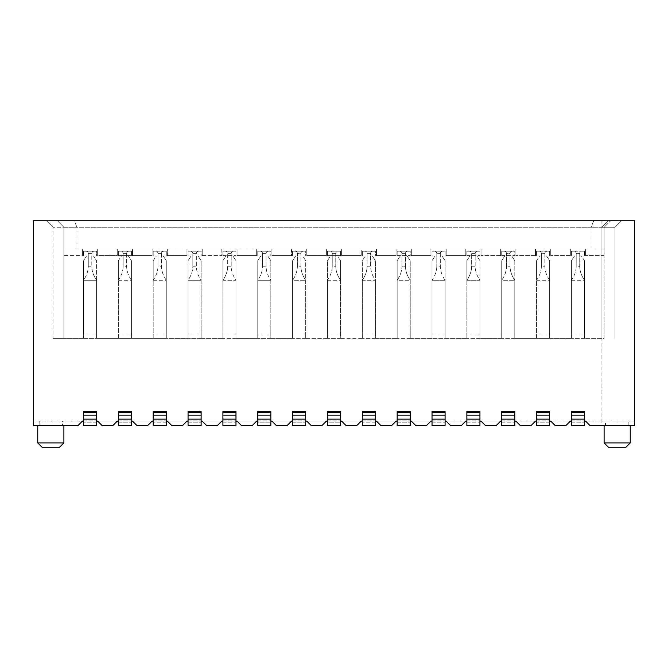 <?xml version="1.0" encoding="UTF-8"?>
<svg xmlns="http://www.w3.org/2000/svg" width="668" height="668" viewBox="0 0 668 668"><rect width="100%" height="100%" fill="white"/><g stroke="black" fill="none" stroke-linecap="round" stroke-linejoin="round"><path stroke-width="0.5" stroke-dasharray="3.34 2.5" d="M571.432 421.132L571.432 425.491L571.432 421.132L571.432 425.491L584.5 425.491L584.5 421.132L584.5 425.491L571.432 425.491L584.5 425.491L584.5 411.546L571.432 411.546L571.432 425.491L571.432 411.546L584.5 411.546L584.5 421.132L571.432 421.132L584.5 421.132L571.432 421.132L584.5 421.132L584.5 411.546L571.432 411.546L571.432 421.132L570.338 421.132L565.988 425.491L570.338 421.132L550.741 421.132L570.338 421.132L565.988 425.491L555.091 425.491L550.741 421.132L555.091 425.491L565.988 425.491L555.091 425.491L550.741 421.132L549.647 421.132L549.647 411.546L536.579 411.546L536.579 421.132L549.647 421.132L536.579 421.132L549.647 421.132L536.579 421.132L536.579 411.546L549.647 411.546L549.647 425.491L549.647 421.024L549.647 425.491L536.579 425.491L549.647 425.491L536.579 425.491L536.579 421.024L536.579 425.491L536.579 421.132L536.579 425.491L536.579 421.132L536.579 425.491L549.647 425.491L549.647 421.132M570.338 255.585L550.741 255.585L570.338 255.585M550.741 255.694L550.741 249.047L570.338 249.047L550.741 249.047L550.741 255.694M570.338 255.694L570.338 249.047L570.338 255.694M605.5 421.132L585.585 421.132L589.944 425.491L634.6 425.491L634.6 421.132L585.585 421.132L589.944 425.491L634.6 425.491L634.6 421.132L605.5 421.132L605.5 425.491M62.5 425.491L78.056 425.491L82.415 421.132L33.4 421.132L33.4 425.491L63.894 425.491L62.5 425.491L62.5 421.132L33.4 421.132L33.4 425.491L33.4 220.732L634.6 220.732L634.6 425.491L589.944 425.491L585.585 421.132L584.5 421.132L584.5 425.491L584.5 421.024L584.5 425.491L571.432 425.491L571.432 421.024L571.432 425.491L584.5 425.491L584.5 421.132M593.743 220.732L57.364 220.732L74.257 220.732L76.962 227.262L74.257 220.732L593.743 220.732L591.038 227.262L591.038 249.047L604.106 249.047L604.106 338.359L584.5 338.359L584.5 260.662L581.444 256.019L585.585 256.019L585.585 249.047L585.585 255.694L585.585 249.047L604.106 249.047L585.585 249.047L585.585 256.019L581.444 256.019L584.5 260.662L584.5 338.359L604.106 338.359L604.106 255.585L585.585 255.585L604.106 255.585L604.106 227.262L604.106 255.585L604.106 227.262L614.994 227.262L614.994 338.359L614.994 227.262L604.106 227.262L604.106 249.047L591.038 249.047L591.038 227.262L593.743 220.732M46.468 220.732L57.364 220.732L63.894 227.262L53.006 227.262L53.006 338.359L53.006 227.262L63.894 227.262L63.894 338.359L53.006 338.359L63.894 338.359L63.894 227.262L76.962 227.262L63.894 227.262L57.364 220.732L46.468 220.732L53.006 227.262L46.468 220.732M501.726 421.132L501.726 425.491L501.726 421.132L501.726 425.491L514.794 425.491L514.794 421.132L514.794 425.491L501.726 425.491L514.794 425.491L514.794 411.546L501.726 411.546L501.726 425.491L501.726 411.546L514.794 411.546L514.794 421.132L501.726 421.132L514.794 421.132L501.726 421.132L514.794 421.132L514.794 411.546L501.726 411.546L501.726 421.132L500.641 421.132L496.282 425.491L485.385 425.491L481.035 421.132L500.641 421.132L496.282 425.491L485.385 425.491L496.282 425.491L500.641 421.132L481.035 421.132L485.385 425.491L481.035 421.132L479.941 421.132L479.941 411.546L466.874 411.546L466.874 421.132L479.941 421.132L466.874 421.132L479.941 421.132L466.874 421.132L466.874 411.546L479.941 411.546L479.941 425.491L479.941 421.024L479.941 425.491L466.874 425.491L479.941 425.491L479.941 421.132M536.579 421.132L535.485 421.132L531.135 425.491L520.238 425.491L515.888 421.132L535.485 421.132L531.135 425.491L520.238 425.491L531.135 425.491L535.485 421.132L515.888 421.132L520.238 425.491L515.888 421.132L514.794 421.132L514.794 425.491L514.794 421.132M628.847 425.491L628.847 421.132M630.241 442.909L604.106 442.909M601.926 227.262L601.926 338.359L601.926 227.262L614.994 227.262L614.994 338.359L614.994 227.262L601.926 227.262L608.465 220.732L601.926 227.262M535.485 255.585L515.888 255.585L535.485 255.585M515.888 255.694L515.888 249.047L535.485 249.047L515.888 249.047L515.888 255.694M535.485 249.047L535.485 255.694L535.485 249.047L550.741 249.047L535.485 249.047L535.485 256.019L535.485 249.047M500.641 255.585L481.035 255.585L500.641 255.585M481.035 255.694L481.035 249.047L500.641 249.047L481.035 249.047L481.035 255.694M500.641 249.047L500.641 255.694L500.641 249.047L515.888 249.047L500.641 249.047L500.641 256.019L500.641 249.047M604.106 227.262L76.962 227.262L76.962 249.047L76.962 227.262L604.106 227.262L610.635 220.732L604.106 227.262M601.926 220.732L601.926 425.491M614.994 227.262L621.532 220.732L614.994 227.262M608.465 447.268L625.891 447.268M256.671 255.694L256.671 249.047L63.894 249.047L76.962 249.047L63.894 249.047L63.894 227.262L57.364 220.732L63.894 227.262L63.894 249.047L82.415 249.047L82.415 255.585L63.894 255.585L63.894 249.047L63.894 255.585L82.415 255.585L82.415 256.019L82.415 249.047L117.259 249.047L117.259 255.585L97.662 255.585L97.662 249.047L97.662 256.019L97.662 249.047L97.662 256.019L97.662 255.585L117.259 255.585L117.259 256.019L117.259 249.047L152.112 249.047L152.112 255.585L132.514 255.585L132.514 249.047L132.514 256.019L132.514 249.047L132.514 256.019L132.514 255.585L152.112 255.585L152.112 249.047L186.965 249.047L186.965 255.585L167.359 255.585L167.359 249.047L167.359 256.019L167.359 255.585L186.965 255.585L186.965 249.047L221.818 249.047L221.818 255.585L202.212 255.585L202.212 249.047L202.212 256.019L202.212 255.585L221.818 255.585L221.818 249.047L256.671 249.047L256.671 255.585L237.065 255.585L237.065 249.047L237.065 256.019L237.065 255.585L256.671 255.585L256.671 256.019L256.671 249.047L271.918 249.047L256.671 249.047L256.671 256.019L260.821 256.019L257.764 260.662L257.764 338.359L235.979 338.359L235.979 260.662L232.923 256.019L237.065 256.019L237.065 249.047L237.065 256.019L232.923 256.019L235.979 260.662L235.979 338.359L257.764 338.359L257.764 260.662L260.821 256.019L257.798 256.019M591.038 249.047L76.962 249.047L591.038 249.047M570.338 249.047L585.585 249.047L570.338 249.047L570.338 256.019L570.338 249.047M481.035 249.047L271.918 249.047L291.524 249.047L291.524 255.694L291.524 249.047L326.376 249.047L326.376 255.694L326.376 249.047L361.229 249.047L361.229 255.694L361.229 249.047L396.082 249.047L396.082 255.694L396.082 249.047L430.935 249.047L430.935 255.694L430.935 249.047L465.788 249.047L465.788 255.694L465.788 249.047L481.035 249.047L481.035 256.019L481.035 249.047M118.353 411.546L118.353 425.491L118.353 411.546L131.421 411.546L131.421 421.132L118.353 421.132L131.421 421.132L118.353 421.132L131.421 421.132L131.421 411.546L118.353 411.546L118.353 421.132L117.259 421.132L112.909 425.491L102.012 425.491L97.662 421.132L117.259 421.132L112.909 425.491L102.012 425.491L112.909 425.491L117.259 421.132L97.662 421.132L102.012 425.491L97.662 421.132L96.568 421.132L96.568 411.546L83.5 411.546L83.5 421.132L96.568 421.132L83.5 421.132L96.568 421.132L83.5 421.132L83.5 411.546L96.568 411.546L96.568 425.491L96.568 421.024L96.568 425.491L83.5 425.491L96.568 425.491L83.5 425.491L83.5 421.024L83.5 425.491L83.5 421.132L83.5 425.491L96.568 425.491L96.568 421.132M153.206 421.132L153.206 425.491L166.274 425.491L153.206 425.491L153.206 421.132L153.206 425.491L166.274 425.491L166.274 421.132L166.274 425.491L166.274 421.132L166.274 425.491L153.206 425.491L166.274 425.491L166.274 411.546L153.206 411.546L153.206 425.491L153.206 411.546L166.274 411.546L166.274 421.132L153.206 421.132L166.274 421.132L153.206 421.132L166.274 421.132L166.274 411.546L153.206 411.546L153.206 421.132L152.112 421.132L147.762 425.491L136.865 425.491L132.514 421.132L152.112 421.132L147.762 425.491L136.865 425.491L147.762 425.491L152.112 421.132L132.514 421.132L136.865 425.491L132.514 421.132L131.421 421.132L131.421 425.491L131.421 421.024L131.421 425.491L118.353 425.491L131.421 425.491L131.421 421.132L131.421 425.491L118.353 425.491L118.353 421.024L118.353 425.491L131.421 425.491L131.421 421.132M188.059 411.546L188.059 425.491L188.059 411.546L201.126 411.546L201.126 421.132L188.059 421.132L201.126 421.132L188.059 421.132L201.126 421.132L201.126 411.546L188.059 411.546L188.059 421.132L186.965 421.132L182.614 425.491L171.718 425.491L167.359 421.132L186.965 421.132L182.614 425.491L171.718 425.491L182.614 425.491L186.965 421.132L167.359 421.132L171.718 425.491L167.359 421.132L166.274 421.132M222.912 421.132L222.912 425.491L222.912 421.132L222.912 425.491L235.979 425.491L235.979 421.132L235.979 425.491L222.912 425.491L235.979 425.491L235.979 411.546L222.912 411.546L222.912 425.491L222.912 411.546L235.979 411.546L235.979 421.132L222.912 421.132L235.979 421.132L222.912 421.132L235.979 421.132L235.979 411.546L222.912 411.546L222.912 421.132L221.818 421.132L217.459 425.491L206.571 425.491L202.212 421.132L221.818 421.132L217.459 425.491L206.571 425.491L217.459 425.491L221.818 421.132L202.212 421.132L206.571 425.491L202.212 421.132L201.126 421.132L201.126 425.491L201.126 421.024L201.126 425.491L188.059 425.491L201.126 425.491L201.126 421.132L201.126 425.491L188.059 425.491L188.059 421.024L188.059 425.491L201.126 425.491L201.126 421.132M257.764 411.546L270.832 411.546L270.832 421.132L270.832 411.546L257.764 411.546L257.764 425.491L257.764 421.132L270.832 421.132L257.764 421.132L270.832 421.132L257.764 421.132L257.764 411.546L257.764 421.132L256.671 421.132L252.312 425.491L241.424 425.491L237.065 421.132L256.671 421.132L252.312 425.491L241.424 425.491L252.312 425.491L256.671 421.132L237.065 421.132L241.424 425.491L237.065 421.132L235.979 421.132L235.979 425.491L235.979 421.024L235.979 425.491L222.912 425.491L222.912 421.024L222.912 425.491L235.979 425.491L235.979 421.132M292.609 411.546L305.685 411.546L305.685 421.132L305.685 411.546L292.609 411.546L292.609 425.491L292.609 421.132L305.685 421.132L292.609 421.132L305.685 421.132L292.609 421.132L292.609 411.546L292.609 421.132L291.524 421.132L287.165 425.491L276.276 425.491L271.918 421.132L291.524 421.132L287.165 425.491L276.276 425.491L287.165 425.491L291.524 421.132L271.918 421.132L276.276 425.491L271.918 421.132L270.832 421.132L270.832 425.491L270.832 421.024L270.832 425.491L257.764 425.491L270.832 425.491L270.832 421.132L270.832 425.491L257.764 425.491L257.764 421.024L257.764 425.491L257.764 421.132L257.764 425.491L270.832 425.491L270.832 421.132M327.462 411.546L340.538 411.546L340.538 421.132L340.538 411.546L327.462 411.546L327.462 425.491L327.462 421.132L340.538 421.132L327.462 421.132L340.538 421.132L327.462 421.132L327.462 411.546L327.462 421.132L326.376 421.132L322.018 425.491L311.129 425.491L306.771 421.132L326.376 421.132L322.018 425.491L311.129 425.491L322.018 425.491L326.376 421.132L306.771 421.132L311.129 425.491L306.771 421.132L305.685 421.132L305.685 425.491L305.685 421.024L305.685 425.491L292.609 425.491L305.685 425.491L305.685 421.132L305.685 425.491L292.609 425.491L292.609 421.024L292.609 425.491L305.685 425.491L305.685 421.132M362.315 421.132L362.315 425.491L375.391 425.491L362.315 425.491L362.315 421.132L362.315 425.491L375.391 425.491L375.391 421.132L375.391 425.491L375.391 421.132L375.391 425.491L362.315 425.491L375.391 425.491L375.391 411.546L362.315 411.546L362.315 425.491L362.315 411.546L375.391 411.546L375.391 421.132L362.315 421.132L375.391 421.132L362.315 421.132L375.391 421.132L375.391 411.546L362.315 411.546L362.315 421.132L361.229 421.132L356.871 425.491L345.982 425.491L341.624 421.132L361.229 421.132L356.871 425.491L345.982 425.491L356.871 425.491L361.229 421.132L341.624 421.132L345.982 425.491L341.624 421.132L340.538 421.132L340.538 425.491L340.538 421.024L340.538 425.491L327.462 425.491L340.538 425.491L340.538 421.132L340.538 425.491L327.462 425.491L327.462 421.024L327.462 425.491L327.462 421.132L327.462 425.491L340.538 425.491L340.538 421.132M397.168 411.546L397.168 425.491L397.168 411.546L410.236 411.546L410.236 421.132L397.168 421.132L410.236 421.132L397.168 421.132L410.236 421.132L410.236 411.546L397.168 411.546L397.168 421.132L396.082 421.132L391.724 425.491L380.835 425.491L376.476 421.132L396.082 421.132L391.724 425.491L380.835 425.491L391.724 425.491L396.082 421.132L376.476 421.132L380.835 425.491L376.476 421.132L375.391 421.132M432.021 421.132L432.021 425.491L432.021 421.132L432.021 425.491L445.088 425.491L445.088 421.132L445.088 425.491L432.021 425.491L445.088 425.491L445.088 411.546L432.021 411.546L432.021 425.491L432.021 411.546L445.088 411.546L445.088 421.132L432.021 421.132L445.088 421.132L432.021 421.132L445.088 421.132L445.088 411.546L432.021 411.546L432.021 421.132L430.935 421.132L426.576 425.491L415.688 425.491L411.329 421.132L430.935 421.132L426.576 425.491L415.688 425.491L426.576 425.491L430.935 421.132L411.329 421.132L415.688 425.491L411.329 421.132L410.236 421.132L410.236 425.491L410.236 421.024L410.236 425.491L397.168 425.491L410.236 425.491L410.236 421.132M466.874 421.132L466.874 425.491L466.874 421.132L466.874 425.491L479.941 425.491L479.941 411.546L466.874 411.546L466.874 425.491L466.874 421.132L465.788 421.132L461.429 425.491L450.541 425.491L446.182 421.132L450.541 425.491L461.429 425.491L450.541 425.491L446.182 421.132L465.788 421.132L461.429 425.491L465.788 421.132L445.088 421.132L445.088 425.491L445.088 421.132M83.5 421.132L83.5 425.491L96.568 425.491L96.568 411.546L83.5 411.546L83.5 425.491L83.5 421.132L82.415 421.132L78.056 425.491L82.415 421.132L62.5 421.132M39.153 421.132L39.153 425.491M63.894 442.909L37.759 442.909M78.056 425.491L33.4 425.491L78.056 425.491M430.935 255.585L411.329 255.585L411.329 256.019L411.329 249.047L411.329 255.585L430.935 255.585M411.329 255.694L411.329 249.047L411.329 256.019L407.179 256.019L411.329 256.019M396.082 255.585L376.476 255.585L376.476 256.019L376.476 249.047L376.476 255.585L396.082 255.585M376.476 255.694L376.476 249.047L376.476 256.019L372.326 256.019L376.476 256.019M361.229 255.585L341.624 255.585L341.624 249.047L341.624 256.019L341.624 255.585L361.229 255.585M306.771 256.019L302.629 256.019L305.685 260.662L305.685 338.359L327.462 338.359L327.462 260.662L330.526 256.019L326.376 256.019L326.376 249.047L326.376 256.019L330.526 256.019L327.462 260.662L327.462 338.359L305.685 338.359L305.685 260.662L302.629 256.019L306.771 256.019L306.771 249.047L306.771 256.019L306.771 255.585L326.376 255.585L306.771 255.585L306.771 249.047L306.771 255.694M291.524 255.585L271.918 255.585L271.918 249.047L271.918 256.019L271.918 255.585L291.524 255.585M465.788 255.585L446.182 255.585L446.182 256.019L446.182 249.047L446.182 255.585L465.788 255.585M446.182 255.694L446.182 249.047L446.182 256.019L442.032 256.019L445.055 256.019M42.109 447.268L59.535 447.268M515.888 256.019L515.888 249.047L515.888 256.019L511.738 256.019L515.888 256.019M549.647 256.019L549.647 251.226L538.65 251.226C540.237 251.143 541.138 251.844 541.356 253.339C541.138 251.844 540.237 251.143 538.65 251.226L547.576 251.226C545.99 251.143 545.088 251.844 544.871 253.339L541.356 253.339L541.356 266.799L541.356 253.339L544.871 253.339L544.871 266.799L541.356 266.799C541.189 271.342 539.594 275.826 536.579 280.251L536.579 260.662L536.579 280.251C539.594 275.826 541.189 271.342 541.356 266.799L544.871 266.799C545.038 271.342 546.633 275.826 549.647 280.251L549.647 260.662L549.647 280.251L536.579 280.251L536.579 334L536.579 280.251L549.647 280.251L549.647 334L536.579 334L536.579 338.359L536.579 334L549.647 334L549.647 338.359L514.794 338.359L536.579 338.359L536.579 260.662L539.635 256.019L535.485 256.019L539.635 256.019L536.579 260.662L536.579 338.359L549.647 338.359L549.647 280.251C546.633 275.826 545.038 271.342 544.871 266.799L544.871 253.339C545.088 251.844 545.99 251.143 547.576 251.226L549.647 251.226L549.647 256.019L546.591 256.019L549.647 260.662L549.647 338.359L571.432 338.359L571.432 260.662L574.488 256.019L570.338 256.019L574.488 256.019L571.432 260.662L571.432 338.359L549.647 338.359L549.647 260.662L546.591 256.019L550.741 256.019L550.741 249.047L550.741 256.019L546.591 256.019L549.614 256.019M82.415 249.047L82.415 256.019L82.415 249.047M117.259 249.047L117.259 256.019L117.259 249.047M152.112 249.047L152.112 256.019L152.112 249.047M166.274 256.019L166.274 251.226L155.277 251.226C156.863 251.143 157.765 251.844 157.982 253.339C157.765 251.844 156.863 251.143 155.277 251.226L164.203 251.226C162.616 251.143 161.714 251.844 161.497 253.339L157.982 253.339L157.974 266.799L157.982 253.339L161.497 253.339L161.497 266.799L157.974 266.799C157.815 271.342 156.22 275.826 153.206 280.251L153.206 260.662L153.206 280.251C156.22 275.826 157.815 271.342 157.974 266.799L161.497 266.799C161.664 271.342 163.259 275.826 166.274 280.251L166.274 260.662L166.274 280.251L153.206 280.251L153.206 334L153.206 280.251L166.274 280.251L166.274 334L153.206 334L153.206 338.359L153.206 334L166.274 334L166.274 338.359L131.421 338.359L153.206 338.359L153.206 260.662L156.262 256.019L152.112 256.019L156.262 256.019L153.206 260.662L153.206 338.359L166.274 338.359L166.274 280.251C163.259 275.826 161.664 271.342 161.497 266.799L161.497 253.339C161.714 251.844 162.616 251.143 164.203 251.226L166.274 251.226L166.274 256.019L163.217 256.019L166.274 260.662L166.274 338.359L188.059 338.359L188.059 260.662L191.115 256.019L186.965 256.019L186.965 249.047L186.965 256.019L191.115 256.019L188.059 260.662L188.059 338.359L166.274 338.359L166.274 260.662L163.217 256.019L167.359 256.019L167.359 249.047L167.359 256.019L163.217 256.019L166.24 256.019M202.212 256.019L202.212 249.047L202.212 256.019L198.07 256.019L202.212 256.019M221.818 249.047L221.818 256.019L221.818 249.047M271.918 256.019L271.918 249.047L271.918 256.019L267.776 256.019L271.918 256.019M291.524 249.047L291.524 256.019L291.524 249.047M340.538 256.019L340.538 251.226L329.541 251.226C331.119 251.143 332.021 251.844 332.246 253.339C332.021 251.844 331.119 251.143 329.541 251.226L338.459 251.226C336.881 251.143 335.979 251.844 335.754 253.339L332.246 253.339L332.238 266.799L332.246 253.339L335.754 253.339L335.762 266.799L332.238 266.799C332.071 271.342 330.485 275.826 327.462 280.251L327.462 260.662L327.462 280.251C330.485 275.826 332.071 271.342 332.238 266.799L335.762 266.799C335.929 271.342 337.515 275.826 340.538 280.251L340.538 260.662L340.538 280.251L327.462 280.251L327.462 334L327.462 280.251L340.538 280.251L340.538 334L327.462 334L327.462 338.359L327.462 334L340.538 334L340.538 338.359L327.462 338.359L340.538 338.359L340.538 280.251C337.515 275.826 335.929 271.342 335.762 266.799L335.754 253.339C335.979 251.844 336.881 251.143 338.459 251.226L340.538 251.226L340.538 256.019L337.474 256.019L340.538 260.662L340.538 338.359L362.315 338.359L362.315 260.662L365.371 256.019L361.229 256.019L361.229 249.047L361.229 256.019L365.371 256.019L362.315 260.662L362.315 338.359L340.538 338.359L340.538 260.662L337.474 256.019L341.624 256.019L341.624 249.047L341.624 256.019L337.474 256.019L340.496 256.019M396.082 249.047L396.082 256.019L396.082 249.047M430.935 249.047L430.935 256.019L430.935 249.047M465.788 249.047L465.788 256.019L465.788 249.047M571.432 420.949L584.5 420.949L571.432 420.949M536.579 420.949L549.647 420.949L536.579 420.949M501.726 420.949L514.794 420.949L501.726 420.949M466.874 420.949L479.941 420.949L466.874 420.949M432.021 420.949L445.088 420.949L432.021 420.949M397.168 420.949L410.236 420.949L397.168 420.949M362.315 420.949L375.391 420.949L362.315 420.949M327.462 420.949L340.538 420.949L327.462 420.949M292.609 420.949L305.685 420.949L292.609 420.949M257.764 420.949L270.832 420.949L257.764 420.949M222.912 420.949L235.979 420.949L222.912 420.949M188.059 420.949L201.126 420.949L188.059 420.949M153.206 420.949L166.274 420.949L153.206 420.949M118.353 420.949L131.421 420.949L118.353 420.949M83.5 420.949L96.568 420.949L83.5 420.949M131.421 256.019L131.421 251.226L120.424 251.226C122.01 251.143 122.912 251.844 123.129 253.339C122.912 251.844 122.01 251.143 120.424 251.226L129.35 251.226C127.763 251.143 126.862 251.844 126.644 253.339L123.129 253.339L123.129 266.799L123.129 253.339L126.644 253.339L126.644 266.799L123.129 266.799C122.962 271.342 121.367 275.826 118.353 280.251L118.353 260.662L118.353 280.251C121.367 275.826 122.962 271.342 123.129 266.799L126.644 266.799C126.811 271.342 128.406 275.826 131.421 280.251L131.421 260.662L131.421 280.251L118.353 280.251L118.353 334L118.353 280.251L131.421 280.251L131.421 334L118.353 334L118.353 338.359L118.353 334L131.421 334L131.421 338.359L96.568 338.359L118.353 338.359L118.353 260.662L121.409 256.019L117.259 256.019L121.409 256.019L118.353 260.662L118.353 338.359L131.421 338.359L131.421 280.251C128.406 275.826 126.811 271.342 126.644 266.799L126.644 253.339C126.862 251.844 127.763 251.143 129.35 251.226L131.421 251.226L131.421 256.019L128.365 256.019L132.514 256.019L128.365 256.019L131.421 260.662L128.365 256.019L131.387 256.019M93.512 256.019L97.662 256.019L93.512 256.019L96.568 260.662L93.512 256.019L97.662 256.019L93.512 256.019M83.5 256.019L86.556 256.019L83.5 256.019L83.5 251.226L85.571 251.226C87.157 251.143 88.059 251.844 88.276 253.339C88.059 251.844 87.157 251.143 85.571 251.226L94.497 251.226C92.91 251.143 92.009 251.844 91.792 253.339L88.276 253.339L88.276 266.799L88.276 253.339L91.792 253.339L91.8 266.799L88.276 266.799C88.109 271.342 86.514 275.826 83.5 280.251L83.5 260.662L83.5 280.251C86.514 275.826 88.109 271.342 88.276 266.799L91.8 266.799C91.967 271.342 93.553 275.826 96.568 280.251L83.5 280.251L83.5 334L83.5 280.251L96.568 280.251L96.568 334L83.5 334L83.5 338.359L83.5 334L96.568 334L96.568 338.359L96.568 260.662L96.568 338.359L63.894 338.359L83.5 338.359L83.5 260.662L83.5 338.359L96.568 338.359L96.568 280.251C93.553 275.826 91.967 271.342 91.8 266.799L91.792 253.339C92.009 251.844 92.91 251.143 94.497 251.226L83.5 251.226L83.5 255.802L83.5 251.226L96.568 251.226L96.568 256.019L96.568 251.226L83.5 251.226L83.5 256.019L82.415 256.019L86.556 256.019L83.5 260.662L86.556 256.019L83.533 256.019M221.818 256.019L225.968 256.019L222.912 260.662L222.912 338.359L201.126 338.359L201.126 260.662L198.07 256.019L201.126 260.662L201.126 338.359L222.912 338.359L222.912 260.662L225.968 256.019L221.818 256.019M291.524 256.019L295.673 256.019L292.609 260.662L292.609 338.359L270.832 338.359L270.832 260.662L267.776 256.019L270.832 260.662L270.832 338.359L292.609 338.359L292.609 260.662L295.673 256.019L291.524 256.019M396.082 256.019L400.224 256.019L397.168 260.662L397.168 338.359L375.391 338.359L375.391 260.662L372.326 256.019L375.391 260.662L375.391 338.359L397.168 338.359L397.168 260.662L400.224 256.019L396.082 256.019M430.935 256.019L435.077 256.019L432.021 260.662L432.021 338.359L410.236 338.359L410.236 260.662L407.179 256.019L410.236 260.662L410.236 338.359L432.021 338.359L432.021 260.662L435.077 256.019L430.935 256.019M465.788 256.019L469.93 256.019L466.874 260.662L466.874 338.359L445.088 338.359L445.088 260.662L442.032 256.019L445.088 260.662L445.088 338.359L466.874 338.359L466.874 260.662L469.93 256.019L465.788 256.019M500.641 256.019L504.783 256.019L501.726 260.662L501.726 338.359L479.941 338.359L479.941 260.662L476.885 256.019L481.035 256.019L476.885 256.019L479.941 260.662L479.941 338.359L501.726 338.359L501.726 260.662L504.783 256.019L500.641 256.019M514.794 260.662L511.738 256.019L514.794 260.662L514.794 338.359L514.794 260.662M584.5 256.019L584.5 251.226L573.503 251.226C575.09 251.143 575.991 251.844 576.208 253.339C575.991 251.844 575.09 251.143 573.503 251.226L582.429 251.226C580.843 251.143 579.941 251.844 579.724 253.339L576.208 253.339L576.2 266.799L576.208 253.339L579.724 253.339L579.724 266.799L576.2 266.799C576.033 271.342 574.447 275.826 571.432 280.251L571.432 260.662L571.432 280.251C574.447 275.826 576.033 271.342 576.2 266.799L579.724 266.799C579.891 271.342 581.486 275.826 584.5 280.251L584.5 260.662L584.5 280.251L571.432 280.251L571.432 334L571.432 280.251L584.5 280.251L584.5 334L571.432 334L571.432 338.359L571.432 334L584.5 334L584.5 338.359L571.432 338.359L584.5 338.359L584.5 280.251C581.486 275.826 579.891 271.342 579.724 266.799L579.724 253.339C579.941 251.844 580.843 251.143 582.429 251.226L584.5 251.226L584.5 256.019L581.444 256.019L584.467 256.019M570.338 256.019L571.432 256.019L570.338 256.019M535.485 256.019L536.579 256.019L535.485 256.019M501.726 255.585L514.794 255.585L501.726 255.585M479.941 256.019L476.885 256.019L479.941 256.019L479.941 251.226L466.874 251.226L466.874 255.802L466.874 251.226L479.941 251.226L479.941 255.802L479.941 251.226L477.87 251.226L479.941 251.226L479.941 256.019M466.874 255.585L479.941 255.585L466.874 255.585M514.794 338.359L501.726 338.359L514.794 338.359L514.794 280.251C511.78 275.826 510.185 271.342 510.026 266.799L510.018 253.339C510.235 251.844 511.137 251.143 512.723 251.226L501.726 251.226L501.726 255.802L501.726 251.226L514.794 251.226L514.794 256.019L511.738 256.019L514.794 256.019L514.794 251.226L501.726 251.226L501.726 256.019L504.783 256.019L501.726 256.019L501.726 251.226L512.723 251.226C511.137 251.143 510.235 251.844 510.018 253.339L506.503 253.339C506.286 251.844 505.384 251.143 503.797 251.226C505.384 251.143 506.286 251.844 506.503 253.339L510.018 253.339L510.026 266.799L506.503 266.799L506.503 253.339L506.503 266.799L510.026 266.799C510.185 271.342 511.78 275.826 514.794 280.251L501.726 280.251L501.726 260.662L501.726 280.251C504.741 275.826 506.336 271.342 506.503 266.799C506.336 271.342 504.741 275.826 501.726 280.251L514.794 280.251L514.794 334L501.726 334L501.726 280.251L501.726 334L514.794 334L514.794 338.359M479.941 338.359L466.874 338.359L479.941 338.359L479.941 280.251C476.927 275.826 475.34 271.342 475.173 266.799L475.165 253.339C475.382 251.844 476.284 251.143 477.87 251.226L466.874 251.226L466.874 256.019L469.93 256.019L466.874 256.019L466.874 251.226L477.87 251.226C476.284 251.143 475.382 251.844 475.165 253.339L471.65 253.339C471.433 251.844 470.531 251.143 468.944 251.226C470.531 251.143 471.433 251.844 471.65 253.339L475.165 253.339L475.173 266.799L471.65 266.799L471.65 253.339L471.65 266.799L475.173 266.799C475.34 271.342 476.927 275.826 479.941 280.251L466.874 280.251L466.874 260.662L466.874 280.251C469.888 275.826 471.483 271.342 471.65 266.799C471.483 271.342 469.888 275.826 466.874 280.251L479.941 280.251L479.941 334L466.874 334L466.874 280.251L466.874 334L479.941 334L479.941 338.359M445.088 256.019L442.032 256.019L445.088 256.019L445.088 251.226L434.091 251.226C435.678 251.143 436.58 251.844 436.805 253.339C436.58 251.844 435.678 251.143 434.091 251.226L443.018 251.226C441.431 251.143 440.529 251.844 440.312 253.339L436.805 253.339L436.797 266.799L436.805 253.339L440.312 253.339L440.321 266.799L436.797 266.799C436.63 271.342 435.035 275.826 432.021 280.251L432.021 260.662L432.021 280.251C435.035 275.826 436.63 271.342 436.797 266.799L440.321 266.799C440.488 271.342 442.074 275.826 445.088 280.251L432.021 280.251L432.021 334L432.021 280.251L445.088 280.251L445.088 334L432.021 334L432.021 338.359L432.021 334L445.088 334L445.088 338.359L432.021 338.359L445.088 338.359L445.088 280.251C442.074 275.826 440.488 271.342 440.321 266.799L440.312 253.339C440.529 251.844 441.431 251.143 443.018 251.226L432.021 251.226L432.021 255.802L432.021 251.226L445.088 251.226L445.088 256.019L446.182 256.019M410.236 338.359L397.168 338.359L410.236 338.359L410.236 280.251C407.221 275.826 405.635 271.342 405.468 266.799L405.459 253.339C405.676 251.844 406.578 251.143 408.165 251.226L397.168 251.226L397.168 255.802L397.168 251.226L410.236 251.226L410.236 256.019L407.179 256.019L410.236 256.019L410.236 251.226L397.168 251.226L397.168 256.019L400.224 256.019L397.168 256.019L397.168 251.226L408.165 251.226C406.578 251.143 405.676 251.844 405.459 253.339L401.952 253.339C401.727 251.844 400.825 251.143 399.247 251.226C400.825 251.143 401.727 251.844 401.952 253.339L405.459 253.339L405.468 266.799L401.944 266.799L401.952 253.339L401.944 266.799L405.468 266.799C405.635 271.342 407.221 275.826 410.236 280.251L397.168 280.251L397.168 260.662L397.168 280.251C400.182 275.826 401.777 271.342 401.944 266.799C401.777 271.342 400.182 275.826 397.168 280.251L410.236 280.251L410.236 334L397.168 334L397.168 280.251L397.168 334L410.236 334L410.236 338.359M375.391 338.359L362.315 338.359L375.391 338.359L375.391 280.251C372.368 275.826 370.782 271.342 370.615 266.799L370.606 253.339C370.824 251.844 371.725 251.143 373.312 251.226L362.315 251.226L362.315 255.802L362.315 251.226L375.391 251.226L375.391 256.019L372.326 256.019L375.391 256.019L375.391 251.226L362.315 251.226L362.315 256.019L361.229 256.019L365.371 256.019L362.315 256.019L362.315 251.226L373.312 251.226C371.725 251.143 370.824 251.844 370.606 253.339L367.099 253.339C366.874 251.844 365.972 251.143 364.394 251.226C365.972 251.143 366.874 251.844 367.099 253.339L370.606 253.339L370.615 266.799L367.091 266.799L367.099 253.339L367.091 266.799L370.615 266.799C370.782 271.342 372.368 275.826 375.391 280.251L362.315 280.251L362.315 260.662L362.315 280.251C365.329 275.826 366.924 271.342 367.091 266.799C366.924 271.342 365.329 275.826 362.315 280.251L375.391 280.251L375.391 334L362.315 334L362.315 280.251L362.315 334L375.391 334L375.391 338.359M305.685 338.359L292.609 338.359L305.685 338.359L305.685 280.251C302.671 275.826 301.076 271.342 300.909 266.799L300.901 253.339C301.126 251.844 302.028 251.143 303.606 251.226L292.609 251.226L292.609 255.802L292.609 251.226L305.685 251.226L305.685 256.019L302.629 256.019L305.685 256.019L305.685 251.226L292.609 251.226L292.609 256.019L295.673 256.019L292.609 256.019L292.609 251.226L303.606 251.226C302.028 251.143 301.126 251.844 300.901 253.339L297.394 253.339C297.176 251.844 296.275 251.143 294.688 251.226C296.275 251.143 297.176 251.844 297.394 253.339L300.901 253.339L300.909 266.799L297.385 266.799L297.394 253.339L297.385 266.799L300.909 266.799C301.076 271.342 302.671 275.826 305.685 280.251L292.609 280.251L292.609 260.662L292.609 280.251C295.632 275.826 297.218 271.342 297.385 266.799C297.218 271.342 295.632 275.826 292.609 280.251L305.685 280.251L305.685 334L292.609 334L292.609 280.251L292.609 334L305.685 334L305.685 338.359M257.764 256.019L260.821 256.019L257.764 256.019L257.764 251.226L259.835 251.226C261.422 251.143 262.324 251.844 262.541 253.339C262.324 251.844 261.422 251.143 259.835 251.226L268.753 251.226C267.175 251.143 266.273 251.844 266.048 253.339L262.541 253.339L262.532 266.799L262.541 253.339L266.048 253.339L266.056 266.799L262.532 266.799C262.365 271.342 260.779 275.826 257.764 280.251L257.764 260.662L257.764 280.251C260.779 275.826 262.365 271.342 262.532 266.799L266.056 266.799C266.223 271.342 267.818 275.826 270.832 280.251L257.764 280.251L257.764 334L257.764 280.251L270.832 280.251L270.832 334L257.764 334L257.764 338.359L257.764 334L270.832 334L270.832 338.359L257.764 338.359L270.832 338.359L270.832 280.251C267.818 275.826 266.223 271.342 266.056 266.799L266.048 253.339C266.273 251.844 267.175 251.143 268.753 251.226L257.764 251.226L257.764 255.802L257.764 251.226L270.832 251.226L270.832 256.019L267.776 256.019L270.832 256.019L270.832 251.226L257.764 251.226L257.764 256.019L256.671 256.019M235.979 338.359L222.912 338.359L235.979 338.359L235.979 280.251C232.965 275.826 231.37 271.342 231.203 266.799L231.195 253.339C231.42 251.844 232.322 251.143 233.909 251.226L222.912 251.226L222.912 255.802L222.912 251.226L235.979 251.226L235.979 256.019L237.065 256.019L232.923 256.019L235.979 256.019L235.979 251.226L222.912 251.226L222.912 256.019L225.968 256.019L222.912 256.019L222.912 251.226L233.909 251.226C232.322 251.143 231.42 251.844 231.195 253.339L227.688 253.339C227.471 251.844 226.569 251.143 224.982 251.226C226.569 251.143 227.471 251.844 227.688 253.339L231.195 253.339L231.203 266.799L227.679 266.799L227.688 253.339L227.679 266.799L231.203 266.799C231.37 271.342 232.965 275.826 235.979 280.251L222.912 280.251L222.912 260.662L222.912 280.251C225.926 275.826 227.512 271.342 227.679 266.799C227.512 271.342 225.926 275.826 222.912 280.251L235.979 280.251L235.979 334L222.912 334L222.912 280.251L222.912 334L235.979 334L235.979 338.359M188.059 256.019L191.115 256.019L188.059 256.019L188.059 251.226L190.129 251.226C191.716 251.143 192.618 251.844 192.835 253.339C192.618 251.844 191.716 251.143 190.129 251.226L199.056 251.226C197.469 251.143 196.567 251.844 196.35 253.339L192.835 253.339L192.827 266.799L192.835 253.339L196.35 253.339L196.35 266.799L192.827 266.799C192.66 271.342 191.073 275.826 188.059 280.251L188.059 260.662L188.059 280.251C191.073 275.826 192.66 271.342 192.827 266.799L196.35 266.799C196.517 271.342 198.112 275.826 201.126 280.251L188.059 280.251L188.059 334L188.059 280.251L201.126 280.251L201.126 334L188.059 334L188.059 338.359L188.059 334L201.126 334L201.126 338.359L188.059 338.359L201.126 338.359L201.126 280.251C198.112 275.826 196.517 271.342 196.35 266.799L196.35 253.339C196.567 251.844 197.469 251.143 199.056 251.226L188.059 251.226L188.059 255.802L188.059 251.226L201.126 251.226L201.126 256.019L198.07 256.019L201.126 256.019L201.126 251.226L188.059 251.226L188.059 256.019L186.965 256.019L188.092 256.019M397.168 255.585L410.236 255.585L397.168 255.585M327.504 255.585L340.538 255.585M327.462 256.019L327.462 251.226L340.538 251.226L327.462 251.226L327.462 256.019L330.526 256.019L327.504 256.019M222.912 255.585L235.979 255.585L222.912 255.585M152.112 256.019L153.206 256.019L152.112 256.019M118.386 255.585L131.421 255.585M118.353 256.019L118.353 251.226L131.421 251.226L118.353 251.226L118.353 256.019L121.409 256.019L118.386 256.019M131.387 255.585L118.353 255.585M340.496 255.585L327.462 255.585M153.206 256.019L156.262 256.019L153.206 256.019L153.206 251.226L153.206 255.802L153.206 251.226L166.274 251.226L153.206 251.226L155.277 251.226L153.206 251.226L153.206 256.019M432.021 256.019L435.077 256.019L432.021 256.019L432.021 251.226L434.091 251.226L432.021 251.226L432.021 256.019M536.579 256.019L539.635 256.019L536.579 256.019L536.579 251.226L536.579 255.802L536.579 251.226L549.647 251.226L536.579 251.226L538.65 251.226L536.579 251.226L536.579 256.019M571.432 256.019L574.488 256.019L571.432 256.019L571.432 251.226L571.432 255.802L571.432 251.226L584.5 251.226L571.432 251.226L573.503 251.226L571.432 251.226L571.432 256.019M501.726 425.491L501.726 421.024L501.726 425.491L514.794 425.491L501.726 425.491M466.874 425.491L466.874 421.024L466.874 425.491L479.941 425.491L466.874 425.491M432.021 425.491L432.021 421.024L432.021 425.491L445.088 425.491L432.021 425.491M410.236 411.546L410.236 425.491L397.168 425.491L397.168 421.024L397.168 425.491L410.236 425.491L397.168 425.491L397.168 421.132L397.168 425.491L410.236 425.491L397.168 425.491L397.168 422.193L410.236 422.193L397.168 422.193L397.168 421.132M375.391 425.491L375.391 421.024L375.391 425.491L362.315 425.491L362.315 421.024L362.315 425.491L375.391 425.491M166.274 425.491L166.274 421.024L166.274 425.491L153.206 425.491L153.206 421.024L153.206 425.491L166.274 425.491M131.421 411.546L131.421 425.491L118.353 425.491L118.353 421.132L118.353 425.491L131.421 425.491L118.353 425.491L118.353 422.193L131.421 422.193L118.353 422.193L118.353 421.132M201.126 411.546L201.126 425.491L188.059 425.491L188.059 421.132L188.059 425.491L201.126 425.491L188.059 425.491L188.059 422.193L201.126 422.193L188.059 422.193L188.059 421.132M270.832 411.546L270.832 425.491L257.764 425.491L270.832 425.491L257.764 425.491L257.764 422.193L270.832 422.193L257.764 422.193L257.764 421.132M305.685 411.546L305.685 425.491L292.609 425.491L292.609 421.132L292.609 425.491L305.685 425.491L292.609 425.491L292.609 422.193L305.685 422.193L292.609 422.193L292.609 421.132M340.538 411.546L340.538 425.491L327.462 425.491L340.538 425.491L327.462 425.491L327.462 422.193L340.538 422.193L327.462 422.193L327.462 421.132M549.647 419.137L549.647 411.546L536.579 411.546L536.579 425.491L549.647 425.491L536.579 425.491L549.647 425.491L549.647 419.137L536.579 419.137M96.568 425.491L83.5 425.491L96.568 425.491M235.979 425.491L222.912 425.491L235.979 425.491M584.5 425.491L571.432 425.491L584.5 425.491M222.912 338.359L222.912 334L222.912 338.359M292.609 338.359L292.609 334L292.609 338.359M362.315 338.359L362.315 334L362.315 338.359M397.168 338.359L397.168 334L397.168 338.359M466.874 338.359L466.874 334L466.874 338.359M501.726 338.359L501.726 334L501.726 338.359M131.421 251.226L131.421 255.802L131.421 251.226M118.353 251.226L118.353 255.802L118.353 251.226M166.274 251.226L166.274 255.802L166.274 251.226M340.538 251.226L340.538 255.802L340.538 251.226M327.462 251.226L327.462 255.802L327.462 251.226M549.647 251.226L549.647 255.802L549.647 251.226M584.5 251.226L584.5 255.802L584.5 251.226M549.647 422.193L536.579 422.193L549.647 422.193M571.432 422.193L584.5 422.193L571.432 422.193M501.726 422.193L514.794 422.193L501.726 422.193M466.874 422.193L479.941 422.193L466.874 422.193M432.021 422.193L445.088 422.193L432.021 422.193M375.391 422.193L362.315 422.193L375.391 422.193M166.274 422.193L153.206 422.193L166.274 422.193M222.912 422.193L235.979 422.193L222.912 422.193M96.568 422.193L83.5 422.193L96.568 422.193M96.568 412.732L83.5 412.732M96.568 415.17L83.5 415.17M96.568 419.137L83.5 419.137M131.421 412.732L118.353 412.732M131.421 415.17L118.353 415.17M131.421 419.137L118.353 419.137M166.274 412.732L153.206 412.732M166.274 415.17L153.206 415.17M166.274 419.137L153.206 419.137M201.126 412.732L188.059 412.732M201.126 415.17L188.059 415.17M201.126 419.137L188.059 419.137M235.979 412.732L222.912 412.732M235.979 415.17L222.912 415.17M235.979 419.137L222.912 419.137M270.832 412.732L257.764 412.732M270.832 415.17L257.764 415.17M270.832 419.137L257.764 419.137M305.685 412.732L292.609 412.732M305.685 415.17L292.609 415.17M305.685 419.137L292.609 419.137M340.538 412.732L327.462 412.732M340.538 415.17L327.462 415.17M340.538 419.137L327.462 419.137M375.391 412.732L362.315 412.732M375.391 415.17L362.315 415.17M375.391 419.137L362.315 419.137M410.236 412.732L397.168 412.732M410.236 415.17L397.168 415.17M410.236 419.137L397.168 419.137M445.088 412.732L432.021 412.732M445.088 415.17L432.021 415.17M445.088 419.137L432.021 419.137M479.941 412.732L466.874 412.732M479.941 415.17L466.874 415.17M479.941 419.137L466.874 419.137M514.794 412.732L501.726 412.732M514.794 415.17L501.726 415.17M514.794 419.137L501.726 419.137M549.647 412.732L536.579 412.732M549.647 415.17L536.579 415.17M584.5 412.732L571.432 412.732M584.5 415.17L571.432 415.17M584.5 419.137L571.432 419.137"/><path stroke-width="1" d="M549.647 421.132L550.741 421.132L555.091 425.491L565.988 425.491L570.338 421.132L571.432 421.132M584.5 421.132L585.585 421.132L589.944 425.491L634.6 425.491L634.6 220.732L33.4 220.732L33.4 425.491L78.056 425.491L82.415 421.132L83.5 421.132M479.941 421.132L481.035 421.132L485.385 425.491L496.282 425.491L500.641 421.132L501.726 421.132M514.794 421.132L515.888 421.132L520.238 425.491L531.135 425.491L535.485 421.132L536.579 421.132M630.241 425.491L630.241 442.909L604.106 442.909L604.106 425.491M604.106 442.909L608.465 447.268L625.891 447.268L630.241 442.909M96.568 421.132L97.662 421.132L102.012 425.491L112.909 425.491L117.259 421.132L118.353 421.132M131.421 421.132L132.514 421.132L136.865 425.491L147.762 425.491L152.112 421.132L153.206 421.132M166.274 421.132L167.359 421.132L171.718 425.491L182.614 425.491L186.965 421.132L188.059 421.132M201.126 421.132L202.212 421.132L206.571 425.491L217.459 425.491L221.818 421.132L222.912 421.132M235.979 421.132L237.065 421.132L241.424 425.491L252.312 425.491L256.671 421.132L257.764 421.132M270.832 421.132L271.918 421.132L276.276 425.491L287.165 425.491L291.524 421.132L292.609 421.132M305.685 421.132L306.771 421.132L311.129 425.491L322.018 425.491L326.376 421.132L327.462 421.132M340.538 421.132L341.624 421.132L345.982 425.491L356.871 425.491L361.229 421.132L362.315 421.132M375.391 421.132L376.476 421.132L380.835 425.491L391.724 425.491L396.082 421.132L397.168 421.132M410.236 421.132L411.329 421.132L415.688 425.491L426.576 425.491L430.935 421.132L432.021 421.132M445.088 421.132L446.182 421.132L450.541 425.491L461.429 425.491L465.788 421.132L466.874 421.132M63.894 425.491L63.894 442.909L37.759 442.909L37.759 425.491M37.759 442.909L42.109 447.268L59.535 447.268L63.894 442.909M270.832 411.546L257.764 411.546L257.764 425.491L270.832 425.491L270.832 411.546L257.764 411.546M305.685 411.546L292.609 411.546L292.609 425.491L305.685 425.491L305.685 411.546L292.609 411.546M340.538 411.546L327.462 411.546L327.462 425.491L340.538 425.491L340.538 411.546L327.462 411.546M571.432 419.137L571.432 411.546L584.5 411.546L584.5 425.491L571.432 425.491L571.432 419.137L584.5 419.137M536.579 419.137L536.579 411.546L549.647 411.546L549.647 425.491L536.579 425.491L536.579 419.137L549.647 419.137M501.726 419.137L501.726 411.546L514.794 411.546L514.794 425.491L501.726 425.491L501.726 419.137L514.794 419.137M466.874 419.137L466.874 411.546L479.941 411.546L479.941 425.491L466.874 425.491L466.874 419.137L479.941 419.137M432.021 419.137L432.021 411.546L445.088 411.546L445.088 425.491L432.021 425.491L432.021 419.137L445.088 419.137M410.236 411.546L397.168 411.546L410.236 411.546L410.236 425.491L397.168 425.491L397.168 419.137L410.236 419.137M397.168 411.546L397.168 419.137M362.315 419.137L362.315 411.546L375.391 411.546L375.391 425.491L362.315 425.491L362.315 419.137L375.391 419.137M222.912 419.137L222.912 411.546L235.979 411.546L235.979 425.491L222.912 425.491L222.912 419.137L235.979 419.137M201.126 411.546L188.059 411.546L201.126 411.546L201.126 425.491L188.059 425.491L188.059 419.137L201.126 419.137M188.059 411.546L188.059 419.137M153.206 419.137L153.206 411.546L166.274 411.546L166.274 425.491L153.206 425.491L153.206 419.137L166.274 419.137M131.421 411.546L118.353 411.546L131.421 411.546L131.421 425.491L118.353 425.491L118.353 419.137L131.421 419.137M118.353 411.546L118.353 419.137M83.5 419.137L83.5 411.546L96.568 411.546L96.568 425.491L83.5 425.491L83.5 419.137L96.568 419.137M571.432 412.732L584.5 412.732M571.432 415.17L584.5 415.17M536.579 412.732L549.647 412.732M536.579 415.17L549.647 415.17M501.726 412.732L514.794 412.732M501.726 415.17L514.794 415.17M466.874 412.732L479.941 412.732M466.874 415.17L479.941 415.17M432.021 412.732L445.088 412.732M432.021 415.17L445.088 415.17M397.168 412.732L410.236 412.732M397.168 415.17L410.236 415.17M362.315 412.732L375.391 412.732M362.315 415.17L375.391 415.17M327.462 412.732L340.538 412.732M327.462 415.17L340.538 415.17M327.462 419.137L340.538 419.137M292.609 412.732L305.685 412.732M292.609 415.17L305.685 415.17M292.609 419.137L305.685 419.137M257.764 412.732L270.832 412.732M257.764 415.17L270.832 415.17M257.764 419.137L270.832 419.137M222.912 412.732L235.979 412.732M222.912 415.17L235.979 415.17M188.059 412.732L201.126 412.732M188.059 415.17L201.126 415.17M153.206 412.732L166.274 412.732M153.206 415.17L166.274 415.17M118.353 412.732L131.421 412.732M118.353 415.17L131.421 415.17M83.5 412.732L96.568 412.732M83.5 415.17L96.568 415.17"/></g></svg>
